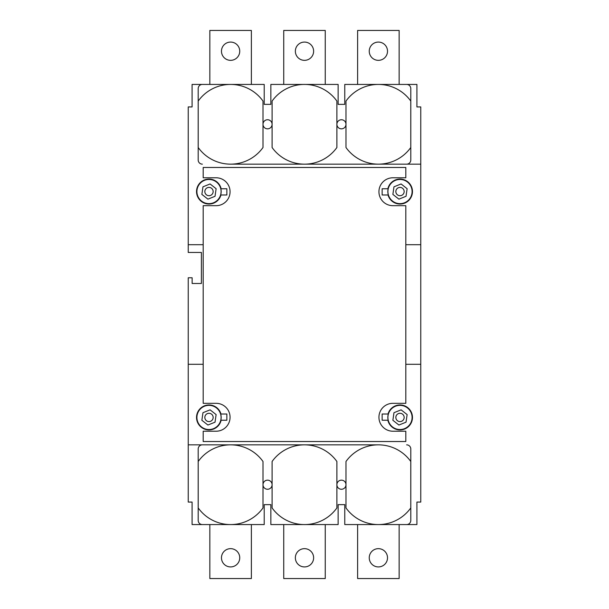 <?xml version="1.0" encoding="UTF-8"?>
<svg xmlns="http://www.w3.org/2000/svg" width="609" height="609" viewBox="0 0 609 609"><rect width="100%" height="100%" fill="white"/><g stroke="black" fill="none" stroke-linecap="round" stroke-linejoin="round"><path stroke-width="0.91" d="M216.111 177.782A13.954 13.954 0 0 1 230.065 191.736A13.954 13.954 0 0 1 216.111 205.682L203.185 205.682L203.185 403.318L216.111 403.318A13.954 13.954 0 0 1 230.065 417.264A13.954 13.954 0 0 1 216.111 431.218L203.185 431.218L203.185 441.525L405.815 441.525L405.815 431.218L392.889 431.218A13.954 13.954 0 0 1 378.935 417.264A13.954 13.954 0 0 1 392.889 403.318L405.815 403.318L405.815 205.682L392.889 205.682A13.954 13.954 0 0 1 378.935 191.736A13.954 13.954 0 0 1 392.889 177.782L405.815 177.782L405.815 167.475L203.185 167.475L203.185 177.782L216.111 177.782M313.627 51.209A9.135 9.135 0 0 1 304.492 60.344A9.135 9.135 0 0 1 295.357 51.209A9.135 9.135 0 0 1 304.492 42.074A9.135 9.135 0 0 1 313.627 51.209M387.514 51.209A9.135 9.135 0 0 1 378.379 60.344A9.135 9.135 0 0 1 369.244 51.209A9.135 9.135 0 0 1 378.379 42.074A9.135 9.135 0 0 1 387.514 51.209M239.74 51.209A9.135 9.135 0 0 1 230.605 60.344A9.135 9.135 0 0 1 221.47 51.209A9.135 9.135 0 0 1 230.605 42.074A9.135 9.135 0 0 1 239.74 51.209M239.74 557.791A9.135 9.135 0 0 1 230.605 566.926A9.135 9.135 0 0 1 221.47 557.791A9.135 9.135 0 0 1 230.605 548.656A9.135 9.135 0 0 1 239.74 557.791M387.514 557.791A9.135 9.135 0 0 1 378.379 566.926A9.135 9.135 0 0 1 369.244 557.791A9.135 9.135 0 0 1 378.379 548.656A9.135 9.135 0 0 1 387.514 557.791M313.627 557.791A9.135 9.135 0 0 1 304.492 566.926A9.135 9.135 0 0 1 295.357 557.791A9.135 9.135 0 0 1 304.492 548.656A9.135 9.135 0 0 1 313.627 557.791M213.15 191.561A4.149 4.149 0 0 0 209.001 187.405A4.149 4.149 0 0 0 204.845 191.561A4.149 4.149 0 0 0 209.001 195.71A4.149 4.149 0 0 0 213.15 191.561M213.15 417.439A4.149 4.149 0 0 0 209.001 413.29A4.149 4.149 0 0 0 204.845 417.439A4.149 4.149 0 0 0 209.001 421.595A4.149 4.149 0 0 0 213.15 417.439M404.155 417.439A4.149 4.149 0 0 0 399.999 413.29A4.149 4.149 0 0 0 395.85 417.439A4.149 4.149 0 0 0 399.999 421.595A4.149 4.149 0 0 0 404.155 417.439M404.155 191.561A4.149 4.149 0 0 0 399.999 187.405A4.149 4.149 0 0 0 395.85 191.561A4.149 4.149 0 0 0 399.999 195.71A4.149 4.149 0 0 0 404.155 191.561M262.997 484.711A4.552 4.552 0 0 0 267.549 489.255A4.552 4.552 0 0 0 272.094 484.711A4.552 4.552 0 0 0 267.549 480.158A4.552 4.552 0 0 0 262.997 484.711M336.891 484.711A4.552 4.552 0 0 0 341.436 489.255A4.552 4.552 0 0 0 345.988 484.711A4.552 4.552 0 0 0 341.436 480.158A4.552 4.552 0 0 0 336.891 484.711M262.997 124.289A4.552 4.552 0 0 0 267.549 128.842A4.552 4.552 0 0 0 272.094 124.289A4.552 4.552 0 0 0 267.549 119.745A4.552 4.552 0 0 0 262.997 124.289M336.891 124.289A4.552 4.552 0 0 0 341.436 128.842A4.552 4.552 0 0 0 345.988 124.289A4.552 4.552 0 0 0 341.436 119.745A4.552 4.552 0 0 0 336.891 124.289M196.905 191.561A12.096 12.096 0 0 0 209.001 203.65A12.096 12.096 0 0 0 221.09 191.561A12.096 12.096 0 0 0 209.001 179.465A12.096 12.096 0 0 0 196.905 191.561M221.136 188.767A12.454 12.454 0 0 0 196.54 191.561A12.454 12.454 0 0 0 220.976 194.987M220.671 194.987A12.165 12.165 0 0 0 220.839 188.767L226.86 188.767L226.86 194.987L220.671 194.987M387.91 191.561A12.096 12.096 0 0 0 399.999 203.65A12.096 12.096 0 0 0 412.095 191.561A12.096 12.096 0 0 0 399.999 179.465A12.096 12.096 0 0 0 387.91 191.561M388.329 194.987A12.165 12.165 0 0 1 388.161 188.767L382.14 188.767L382.14 194.987L388.329 194.987M388.024 194.987A12.454 12.454 0 0 0 412.46 191.561A12.454 12.454 0 0 0 387.864 188.767M387.91 417.439A12.096 12.096 0 0 0 399.999 429.535A12.096 12.096 0 0 0 412.095 417.439A12.096 12.096 0 0 0 399.999 405.35A12.096 12.096 0 0 0 387.91 417.439M387.834 417.439A12.165 12.165 0 0 0 388.161 420.233L382.14 420.233L382.14 414.013L388.329 414.013A12.165 12.165 0 0 0 387.834 417.439M387.864 420.233A12.454 12.454 0 0 0 412.46 417.439A12.454 12.454 0 0 0 388.024 414.013M196.905 417.439A12.096 12.096 0 0 0 209.001 429.535A12.096 12.096 0 0 0 221.09 417.439A12.096 12.096 0 0 0 209.001 405.35A12.096 12.096 0 0 0 196.905 417.439M220.976 414.013A12.454 12.454 0 0 0 196.54 417.439A12.454 12.454 0 0 0 221.136 420.233M221.166 417.439A12.165 12.165 0 0 1 220.839 420.233L226.86 420.233L226.86 414.013L220.671 414.013A12.165 12.165 0 0 1 221.166 417.439M264.215 84.43L192.086 84.43L192.086 106.933L188.234 106.933L188.234 252.453L201.396 252.453L201.396 283.482L192.132 283.482L192.132 277.773L188.234 277.773L188.234 444.844L230.605 444.844L202.348 444.844A4.149 4.149 0 0 0 198.191 449L198.191 520.421A4.149 4.149 0 0 0 202.348 524.57L264.215 524.57L264.215 504.64L270.86 504.64L270.86 524.57L338.124 524.57L338.124 504.64L344.77 504.64L344.77 524.57L416.914 524.57L416.914 502.067L420.766 502.067L420.766 164.156L378.379 164.156L406.637 164.156A4.149 4.149 0 0 0 410.793 160L410.793 88.579A4.149 4.149 0 0 0 406.637 84.43L344.77 84.43L344.77 104.36L338.124 104.36L338.124 84.43L270.86 84.43L270.86 104.36L264.215 104.36L264.215 84.43M378.379 444.844L230.605 444.844M230.605 164.156L378.379 164.156M406.637 524.57A4.149 4.149 0 0 0 410.793 520.421L410.793 449A4.149 4.149 0 0 0 406.637 444.844M406.637 164.156L420.766 164.156L420.766 106.933L416.914 106.933L416.914 84.43L406.637 84.43M202.348 524.57L192.086 524.57L192.086 502.067L188.234 502.067L188.234 444.844L202.348 444.844M202.348 84.43A4.149 4.149 0 0 0 198.191 88.579L198.191 160A4.149 4.149 0 0 0 202.348 164.156M420.766 244.704L405.815 244.704M203.185 244.704L188.234 244.704M188.234 364.296L203.185 364.296M405.815 364.296L420.766 364.296M262.997 101.064A39.859 39.859 0 0 0 198.207 101.064L198.207 147.515A39.859 39.859 0 0 0 262.997 147.515L262.997 101.064M410.778 101.064A39.859 39.859 0 0 0 345.988 101.064L345.988 147.515A39.859 39.859 0 0 0 410.778 147.515L410.778 101.064M336.891 101.064A39.859 39.859 0 0 0 272.094 101.064L272.094 147.515A39.859 39.859 0 0 0 336.891 147.515L336.891 101.064M336.891 461.485A39.859 39.859 0 0 0 272.094 461.485L272.094 507.936A39.859 39.859 0 0 0 336.891 507.936L336.891 461.485M410.778 461.485A39.859 39.859 0 0 0 345.988 461.485L345.988 507.936A39.859 39.859 0 0 0 410.778 507.936L410.778 461.485M198.207 507.936A39.859 39.859 0 0 0 262.997 507.936L262.997 461.485A39.859 39.859 0 0 0 198.207 461.485L198.207 507.936M398.918 199.151L406.036 196.296L407.124 188.706L401.087 183.964L393.97 186.818L392.881 194.416L398.918 199.151M398.918 425.036L406.036 422.182L407.124 414.584L401.087 409.849L393.97 412.704L392.881 420.294L398.918 425.036M207.913 425.036L215.03 422.182L216.119 414.584L210.082 409.849L202.964 412.704L201.876 420.294L207.913 425.036M207.913 199.151L215.03 196.296L216.119 188.706L210.082 183.964L202.964 186.818L201.876 194.416L207.913 199.151M325.252 524.57L325.252 578.55L283.733 578.55L283.733 524.57M399.146 524.57L399.146 578.55L357.62 578.55L357.62 524.57M251.365 524.57L251.365 578.55L209.839 578.55L209.839 524.57M209.839 84.43L209.839 30.45L251.365 30.45L251.365 84.43M357.62 84.43L357.62 30.45L399.146 30.45L399.146 84.43M283.733 84.43L283.733 30.45L325.252 30.45L325.252 84.43"/></g></svg>
